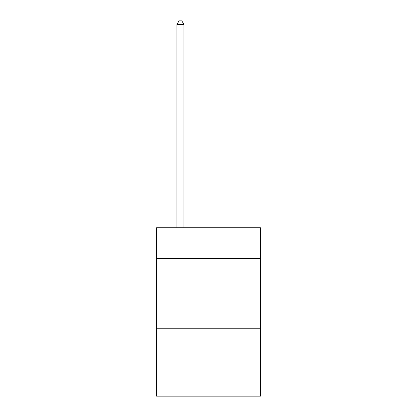 <?xml version="1.0" encoding="UTF-8"?>
<svg xmlns="http://www.w3.org/2000/svg" width="417" height="417" viewBox="0 0 417 417"><rect width="100%" height="100%" fill="white"/><g stroke="black" fill="none" stroke-linecap="round" stroke-linejoin="round"><path stroke-width="0.63" d="M260.432 258.608L260.432 227.729L156.568 227.729L156.568 258.608L260.432 258.608L260.432 396.15L156.568 396.15L156.568 258.608M260.432 328.784L156.568 328.784M183.939 227.729L183.939 24.499L176.923 24.499L176.923 227.729M176.923 24.499L179.029 20.85L181.833 20.85L183.939 24.499"/></g></svg>
